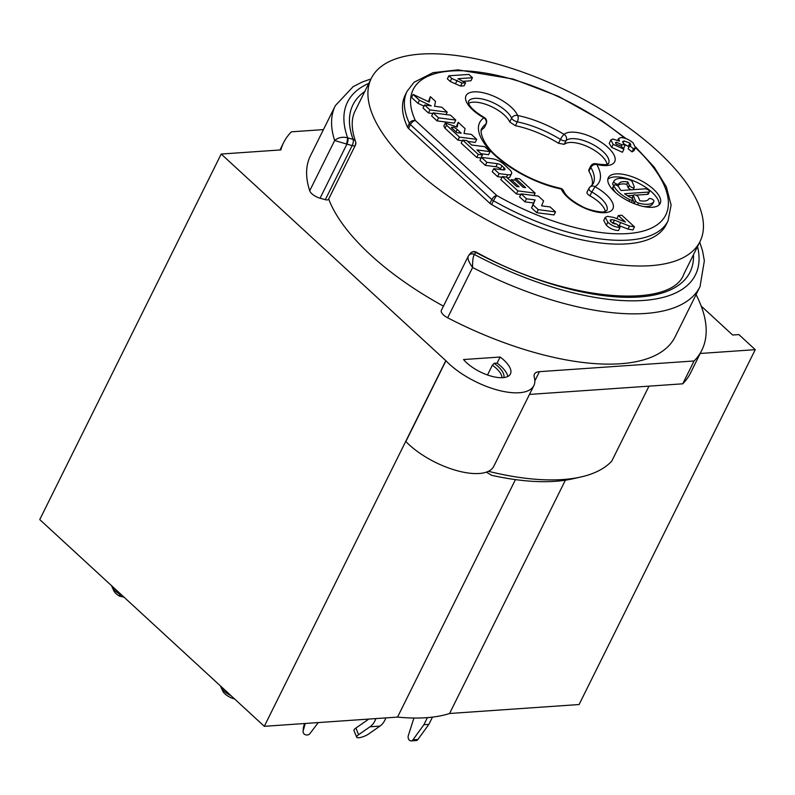 <?xml version="1.0" encoding="UTF-8"?>
<svg xmlns="http://www.w3.org/2000/svg" width="795" height="795" viewBox="0 0 795 795"><rect width="100%" height="100%" fill="white"/><g stroke="black" fill="none" stroke-linecap="round" stroke-linejoin="round"><path stroke-width="1.19" d="M416.123 740.562A3.736 2.782 -94 0 0 417.912 739.479L428.863 724.384L423.894 724.722L412.933 739.827A3.736 2.782 86 0 1 411.154 740.9A3.736 2.782 86 0 1 408.322 735.594L413.917 718.034L408.322 735.594A3.736 2.782 86 0 0 411.154 740.9L416.123 740.562A3.736 2.782 -94 0 0 417.912 739.479L428.863 724.384L423.894 724.722L427.412 717.627L423.894 724.722L412.933 739.827L417.912 739.479L412.933 739.827A3.736 2.782 86 0 1 411.154 740.9L416.123 740.562M432.47 717.12L428.863 724.384L432.47 717.12M375.876 718.591A18.673 13.903 86 0 1 374.902 720.916A18.673 13.903 86 0 1 370.013 726.789L358.625 734.709L355.892 728.051L367.29 720.131A11.21 8.338 -94 0 0 368.492 719.107A11.21 8.338 -94 0 1 367.29 720.131L355.892 728.051A7.473 2.027 157.7 0 0 353.964 730.545L356.687 737.194A7.473 2.027 -22.3 0 1 358.625 734.709L355.892 728.051A7.473 2.027 157.7 0 0 353.964 730.545L356.687 737.194A7.473 2.027 -22.3 0 1 358.625 734.709L370.013 726.789A18.673 13.903 86 0 0 374.902 720.916A18.673 13.903 86 0 0 375.876 718.591M368.572 734.024L379.97 726.093A18.673 13.903 -94 0 0 384.85 720.23A18.673 13.903 -94 0 0 385.823 717.905A18.673 13.903 -94 0 1 384.85 720.23A18.673 13.903 -94 0 1 379.97 726.093L370.013 726.789L379.97 726.093L368.572 734.024A7.473 2.027 -22.3 0 1 363.683 736.508A7.473 2.027 -22.3 0 1 356.687 737.194A7.473 2.027 -22.3 0 0 363.683 736.508A7.473 2.027 -22.3 0 0 368.572 734.024M304.505 723.53L303.412 727.534A3.736 3.349 -176.3 0 0 303.312 728.141L303.104 731.43A3.736 3.349 3.7 0 1 303.203 730.824L305.21 723.48L303.203 730.824A3.736 3.349 3.7 0 0 309.921 733.586A3.736 3.349 3.7 0 1 303.104 731.43L303.312 728.141A3.736 3.349 -176.3 0 1 303.412 727.534L303.203 730.824L304.505 723.53M318.278 722.576L309.921 733.586L318.278 722.576M533.972 195.54L535.164 193.145L519.602 178.815L515.458 178.279L525.654 187.66A1106.064 456.797 26.4 0 1 523.229 187.352L515.448 180.187L511.304 179.65L519.085 186.805L516.67 186.497L506.475 177.116L502.331 176.57L517.893 190.899L516.382 193.95L520.785 194.517M536.744 212.692L554.016 214.938L555.526 211.897L538.255 209.651L536.744 212.692L531.557 207.922L533.067 204.871L538.255 209.651M524.968 201.851L526.479 198.81L521.113 193.861L519.602 196.912L524.968 201.851L533.544 202.973L531.557 207.922M502.331 176.57L500.82 179.62L516.382 193.95M493.745 168.659L503.404 169.921A3.319 1.371 26.4 0 0 504.03 169.941A3.319 1.371 26.4 0 0 504.924 169.504A3.319 1.371 26.4 0 0 504.159 167.874L501.953 165.847A4.144 1.709 26.4 0 0 497.402 163.691L486.848 162.319L481.472 157.37L492.284 158.781A10.355 4.273 -153.6 0 1 503.702 164.177L509.605 169.613A8.278 3.418 -153.6 0 1 511.523 173.698A8.278 3.418 -153.6 0 1 509.287 174.791A8.278 3.418 -153.6 0 1 507.717 174.721L499.111 173.608L493.745 168.659L492.234 171.71L497.6 176.659L502.013 177.225M507.28 177.851A8.278 3.418 26.4 0 0 507.776 177.832A8.278 3.418 26.4 0 0 510.012 176.738L511.523 173.698M481.472 157.37L479.961 160.421L485.328 165.36L495.891 166.731A4.144 1.709 -153.6 0 1 500.443 168.898L501.248 169.643M462.7 140.079L461.189 143.13L476.742 157.45L480.886 157.986L482.396 154.945L476.95 149.927L490.078 151.636L484.712 146.687L471.584 144.988L466.834 140.616L462.7 140.079L478.252 154.409L476.742 157.45M481.055 153.703L488.567 154.687L490.078 151.636M457.96 140.159L459.48 137.118L446.512 125.173L445.329 123.036L443.809 126.077L445.001 128.224L457.96 140.159L462.372 140.735M467.718 141.43L475.231 142.404L476.742 139.354L459.48 137.118M445.329 123.036L457.145 127.111L458.178 122.271L456.37 126.703M433.166 112.89L431.655 115.941L437.021 120.88L454.283 123.126L455.803 120.075L450.437 115.136L433.166 112.89L438.532 117.829L437.021 120.88M446.025 114.559L447.207 112.165L429.946 109.919L424.57 104.98L423.059 108.031L428.435 112.97L432.838 113.546M423.983 106.172L417.932 103.3L411.572 97.447L413.092 94.406L429.211 102.048L430.353 96.652L428.425 101.671M605.233 217.373L603.723 220.424L606.346 225.224C609.775 228.513 613.819 230.282 618.5 230.53L620.011 227.479C615.34 227.231 611.285 225.462 607.857 222.183L605.233 217.373L607.469 216.339L613.919 217.492L625.466 222.083L618.351 215.534L616.89 218.625M612.438 223.047L615.27 224.061M617.675 225.064L627.99 229.089L632.959 229.904L634.47 226.853L621.909 215.286L618.351 215.534M448.867 75.793L447.347 78.834L450.258 81.517L460.573 86.069L464.081 85.83L465.592 82.779L458.029 78.715L472.439 77.721L468.851 74.412L448.867 75.793L451.769 78.466L450.258 81.517M463.197 81.299L470.928 80.762L472.439 77.721M609.228 143.428L611.663 147.383L622.425 152.262L623.936 149.221L613.174 144.342L610.888 139.87L609.228 143.428L610.739 140.387L612.697 138.966L619.454 141.122L618.609 138.549L620.647 137.614C624.751 137.624 628.895 139.373 633.058 142.862L635.503 147.651L633.535 148.814L629.68 145.714L628.169 148.754L632.025 151.865L633.993 150.702L635.503 147.651M622.763 147.88L623.846 147.93L625.367 144.889L621.909 144.73L621.193 146.181M624.323 144.133L629.083 146.896M616.115 173.896A28.948 11.955 26.4 0 0 608.314 177.722A28.948 11.955 26.4 0 0 621.342 196.912A28.948 11.955 26.4 0 0 652.377 207.276A28.948 11.955 26.4 0 0 660.178 203.46A28.948 11.955 26.4 0 0 647.15 184.271A28.948 11.955 26.4 0 0 616.115 173.896M407.507 127.13A4.671 1.928 26.4 0 0 408.501 128.402L489.909 203.351A4.671 1.928 26.4 0 0 491.608 204.563A145.674 60.162 26.4 0 0 626.897 243.876A145.674 60.162 26.4 0 0 666.16 224.657L668.048 220.851A145.674 60.162 -153.6 0 1 628.795 240.07A145.674 60.162 -153.6 0 1 493.496 200.757A4.671 1.928 -153.6 0 1 491.797 199.535L410.389 124.586A4.671 1.928 -153.6 0 1 409.395 123.324A145.674 60.162 -153.6 0 1 407.09 91.306L405.202 95.122A145.674 60.162 26.4 0 0 407.507 127.13L409.395 123.324A4.671 3.776 155 0 1 415.387 120.562A141.003 58.234 -153.6 0 1 470.769 71.232A141.003 58.234 -153.6 0 1 624.691 138.161M650.578 265.679A183.486 75.783 -153.6 0 1 453.885 199.933A183.486 75.783 -153.6 0 1 371.325 78.308A183.486 75.783 -153.6 0 1 420.774 54.1A183.486 75.783 -153.6 0 1 617.476 119.846A183.486 75.783 -153.6 0 1 700.037 241.481A183.486 75.783 -153.6 0 1 650.578 265.679M328.693 198.959A183.486 75.783 26.4 0 0 443.451 306.145M696.062 294.637A233.452 96.414 -153.6 0 1 701.836 350.188A233.452 96.414 -153.6 0 1 694.075 360.97L539.437 371.663A18.673 7.712 26.4 0 0 534.985 373.312A18.673 7.712 26.4 0 0 534.409 374.127A18.673 7.712 26.4 0 0 534.26 377.069A54.159 22.369 -153.6 0 1 533.852 385.595A54.159 22.369 -153.6 0 1 524.273 392.015A54.159 22.369 -153.6 0 1 445.935 360.771L221.199 154.041L39.75 519.572L264.298 726.312L445.747 360.781M323.446 129.605L291.407 131.821A233.452 96.414 -153.6 0 0 283.636 142.593A233.452 96.414 -153.6 0 0 280.854 149.917L221.199 154.041M441.543 310.07A9.341 3.856 26.4 0 0 441.354 310.358A9.341 3.856 26.4 0 0 447.655 317.791A203.57 84.071 26.4 0 0 620.219 363.762A203.57 84.071 26.4 0 0 675.074 336.901L700.037 286.627A203.57 84.071 -153.6 0 1 645.172 313.488A203.57 84.071 -153.6 0 1 472.608 267.508C472.459 260.989 473.045 256.636 474.367 254.44C471.713 253.357 469.686 253.913 468.315 256.099L441.354 310.358M309.712 190.78L334.665 140.506L346.6 144.044L347.733 137.843C342.625 136.571 338.272 137.465 334.665 140.506A203.57 84.071 -153.6 0 1 335.361 105.606L310.398 155.88A203.57 84.071 26.4 0 0 309.712 190.78A9.341 3.856 26.4 0 0 320.057 198.213L325.314 199.674A4.671 1.928 26.4 0 0 328.514 199.316L355.365 145.227A4.671 1.928 -153.6 0 1 352.155 145.594A4.671 1.789 -74.4 0 0 353.069 139.344A4.671 3.905 -19.9 0 1 355.564 141.53A4.671 3.905 -19.9 0 1 355.574 141.56A4.671 3.905 -19.9 0 1 355.365 144.372M463.545 359.549A28.014 11.567 26.4 0 0 502.877 377.665A28.014 11.567 26.4 0 0 510.43 373.968A28.014 11.567 26.4 0 0 500.115 357.025L463.545 359.549M445.935 360.771L405.857 441.513A54.159 22.369 26.4 0 0 483.648 472.886A54.159 22.369 26.4 0 0 484.195 472.767A54.159 22.369 26.4 0 0 493.765 466.347L533.852 385.595M486.411 472.131L491.588 475.301A196.097 80.991 26.4 0 0 555.039 481.333A196.097 80.991 26.4 0 0 572.46 478.878L580.827 477A203.57 84.071 26.4 0 0 611.772 461.1L648.978 386.151M487.504 374.982L492.353 365.203L494.152 363.315L497.094 363.116L500.115 357.025M515.438 479.604L397.55 717.09L264.298 726.312M700.216 353.477L755.25 349.661L579.098 704.529L449.572 713.493L565.374 480.2M755.25 349.661L738.873 334.586L732.652 335.023L701.18 306.045M397.55 717.09A183.486 75.783 26.4 0 0 426.19 717.716A183.486 75.783 26.4 0 0 449.572 713.493M111.648 585.766A14.012 5.784 26.4 0 0 112.016 586.849A14.012 5.784 26.4 0 0 115.037 590.705A14.012 5.784 26.4 0 0 121.367 595.018L119.012 595.326L119.747 596.25L123.97 597.115M112.016 586.849L113.794 590.755A10.275 4.243 26.4 0 0 116.01 593.577A10.275 4.243 26.4 0 0 119.747 596.25M220.811 686.274L220.702 686.482A14.002 5.784 26.4 0 0 220.97 687.168A14.002 5.784 26.4 0 0 223.981 691.014A14.002 5.784 26.4 0 0 231.047 695.695M234.565 698.944A10.275 4.243 26.4 0 1 224.965 693.886A10.275 4.243 26.4 0 1 222.769 691.103L220.97 687.168M529.47 394.419L682.726 383.816L694.075 360.97M682.726 383.816A233.452 96.414 26.4 0 0 690.497 373.044L701.836 350.188M488.428 471.306A203.57 84.071 26.4 0 0 562.741 479.544A203.57 84.071 26.4 0 0 580.827 477M501.893 377.714A22.409 9.252 26.4 0 0 492.353 365.203M503.772 377.585A23.701 9.788 26.4 0 0 494.152 363.315M497.094 363.116A28.014 11.567 -153.6 0 1 507.806 376.472M697.523 246.53A194.228 80.216 -153.6 0 1 474.347 254.46L475.927 252.462A4.671 4.233 -141.2 0 0 470.401 253.347A4.671 4.671 0 0 1 476.225 252.144L475.927 252.462A188.157 77.711 26.4 0 0 693.479 254.678M468.205 256.288L468.315 256.099C467.261 258.305 468.692 262.111 472.608 267.508L447.655 317.791M468.672 255.513A4.671 4.233 38.8 0 1 468.841 255.274L470.401 253.347M468.871 255.245A4.671 4.233 38.8 0 1 474.396 254.41M364.776 91.505A188.157 77.711 26.4 0 0 353.069 139.344L347.733 137.843M347.812 137.873A4.671 1.789 105.6 0 1 346.908 144.124L320.057 198.213M589.244 188.097A4.671 4.144 55.4 0 1 590.466 186.686A4.671 4.144 55.4 0 1 595.008 186.726A66.76 27.577 26.4 0 0 596.747 164.495A28.948 11.955 26.4 0 0 614.942 157.38A28.948 11.955 26.4 0 0 589.413 136.064A28.948 11.955 26.4 0 0 564.053 134.385A4.671 4.194 48.6 0 1 566.139 140.536A4.671 1.898 26.5 0 1 560.455 139.423L560.455 139.423A4.671 0.894 -58.5 0 1 564.053 134.385A66.76 27.577 26.4 0 0 517.634 115.484A28.948 11.955 26.4 0 0 490.137 94.784A28.948 11.955 26.4 0 0 465.661 96.742A28.948 11.955 26.4 0 0 483.916 117.819L484.284 117.541C475.519 112.204 470.392 107.683 468.901 103.986L468.344 101.571A24.277 10.027 26.4 0 1 474.883 98.371A24.277 10.027 26.4 0 1 511.612 118.177A4.671 1.908 26.2 0 0 517.287 121.844L515.399 125.709L509.744 122.003L511.622 118.187M588.936 171.243A62.06 25.629 -153.6 0 1 592.066 185.305M560.445 139.433L558.527 143.269L564.221 144.332L566.129 140.526A24.277 10.027 26.4 0 1 571.635 138.678A24.277 10.027 26.4 0 1 587.416 141.937A24.277 10.027 26.4 0 1 608.592 163.472L608.324 163.73C606.992 163.104 611.762 165.986 595.932 163.76A4.671 4.671 0 0 0 590.685 166.195A4.671 1.918 26.7 0 0 590.854 167.417A62.09 25.639 26.4 0 1 593.169 183.734L590.466 186.686A4.671 4.671 0 0 0 588.946 188.425A4.671 1.928 26.8 0 0 591.818 192.022L589.91 195.818C587.286 194.169 586.412 192.867 587.296 191.903M589.91 195.828A24.277 10.027 -153.6 0 1 604.687 209.433A24.277 10.027 -153.6 0 1 605.283 211.43M481.343 130.34A62.06 25.629 -153.6 0 1 484.036 127.866M484.354 127.588L485.934 124.03M468.593 103.28A24.277 10.027 -153.6 0 1 472.995 102.177A24.277 10.027 -153.6 0 1 509.724 122.003M515.408 125.699A62.06 25.629 -153.6 0 1 558.507 143.249M564.241 144.352A24.277 10.027 -153.6 0 1 569.747 142.484A24.277 10.027 -153.6 0 1 592.901 149.38A24.277 10.027 -153.6 0 1 607.072 164.297M590.844 167.417L588.906 171.243L588.717 170.06L590.645 166.225M588.737 189.031L589.234 188.087M595.932 163.76A4.671 2.077 103.4 0 1 596.747 164.495A4.671 3.617 150.1 0 0 590.864 167.417M533.544 202.973L535.055 199.923L526.479 198.81M533.067 204.871L535.055 199.923M521.113 193.861L538.384 196.107L543.571 200.887L541.584 205.835L550.16 206.948L555.526 211.897M510.658 180.962L511.304 179.65M535.164 193.145L517.893 190.899M515.458 178.279L514.574 180.067M499.111 173.608L497.6 176.659M485.328 165.36L486.848 162.319M506.504 177.136L507.707 174.721M482.396 154.945L478.252 154.409M446.512 125.173L445.001 128.224M476.742 139.354L471.375 134.415L464.032 133.461L465.075 128.611L458.178 122.271M451.471 127.737L456.827 132.636A1541.783 636.745 -153.6 0 1 461.219 133.162A1584.783 654.504 26.4 0 1 457.234 129.476C454.511 127.299 452.584 126.723 451.471 127.737L451.411 127.389M457.234 129.476L456.032 131.9M455.803 120.075L438.532 117.829M429.946 109.919L428.435 112.97M424.57 104.98L431.248 105.844L419.442 100.259L417.932 103.3M413.092 94.406L419.442 100.259M447.207 112.165L441.841 107.226L434.507 106.272L435.531 101.412L430.353 96.652M634.47 226.853L629.501 226.038L627.99 229.089M629.501 226.038L614.456 220.145L611.375 219.619L610.083 220.155L611.107 222.024L616.811 224.16L620.011 227.479M465.592 82.779L462.084 83.028L460.573 86.069M462.084 83.028L451.769 78.466M632.025 151.865L633.535 148.814M629.68 145.714L630.842 145.038L629.938 143.11L624.095 140.954L622.614 141.599L623.469 143.418L625.367 144.889M621.909 144.73L616.453 142.186L615.479 142.613L616.324 144.213L621.263 146.181L623.936 149.221M607.827 179.372A28.948 11.955 -153.6 0 1 614.605 176.947A28.948 11.955 -153.6 0 1 643.96 186.229A28.948 11.955 -153.6 0 1 659.154 204.852M633.406 195.212A2.802 1.153 -153.6 0 1 634.162 194.845A2.802 1.153 -153.6 0 1 636.656 195.54A2.802 1.153 -153.6 0 1 638.405 197.16L639.826 200.708C644.675 201.533 647.696 200.916 648.919 198.839A2.802 1.153 -153.6 0 1 649.664 198.482A2.802 1.153 -153.6 0 1 652.665 199.485A2.802 1.153 -153.6 0 1 653.927 201.344A22.409 9.252 -153.6 0 1 647.905 204.275A22.409 9.252 -153.6 0 1 638.554 203.063A2.802 1.153 -153.6 0 1 635.473 200.897L633.416 195.769A2.802 1.153 -153.6 0 1 633.406 195.212L632.273 197.498A2.802 1.153 26.4 0 0 632.283 198.054L634.34 203.182A2.802 1.153 26.4 0 0 634.857 203.908M643.562 206.511A22.409 9.252 26.4 0 0 646.762 206.561A22.409 9.252 26.4 0 0 652.794 203.629L653.927 201.344M612.786 188.077L613.919 185.792A2.802 1.153 -153.6 0 1 613.899 185.235L612.766 187.521A2.802 1.153 26.4 0 0 612.786 188.077A22.409 9.252 26.4 0 0 615.936 192.797M631.24 202.397A2.802 1.153 26.4 0 0 631.588 202.109L632.721 199.823A2.802 1.153 -153.6 0 1 631.965 200.191A2.802 1.153 -153.6 0 1 629.69 199.615A22.409 9.252 -153.6 0 1 613.919 185.792M627.484 195.739L633.347 195.332M635.821 195.163L647.547 194.348A2.802 1.153 26.4 0 0 648.303 193.98L649.445 191.694A2.802 1.153 -153.6 0 1 648.69 192.062L624.582 193.732A16.804 6.946 26.4 0 0 630.733 197.548A2.802 1.153 -153.6 0 1 632.721 199.823M612.667 183.645L613.81 181.359A22.409 9.252 -153.6 0 1 619.832 178.428A22.409 9.252 -153.6 0 1 629.183 179.65A2.802 1.153 -153.6 0 1 632.254 181.807L634.311 186.924C633.406 188.345 631.737 187.888 629.322 185.533L627.911 181.995A16.814 6.946 26.4 0 0 623.34 181.658A16.814 6.946 26.4 0 0 618.818 183.864A2.802 1.153 -153.6 0 1 618.073 184.221A2.802 1.153 -153.6 0 1 615.062 183.218A2.802 1.153 -153.6 0 1 613.81 181.359L612.677 183.645A2.802 1.153 26.4 0 0 612.667 183.645A2.802 1.153 26.4 0 0 613.81 185.424M617.794 185.96A16.814 6.946 -153.6 0 1 622.207 183.943A16.814 6.946 -153.6 0 1 626.768 184.281L628.189 187.819L630.803 189.826M633.416 195.769L632.283 198.054M613.899 185.235A2.802 1.153 -153.6 0 1 614.654 184.867A2.802 1.153 -153.6 0 1 617.159 185.563A2.802 1.153 -153.6 0 1 618.907 187.183A16.814 6.946 26.4 0 0 621.074 190.502L645.182 188.832A2.802 1.153 -153.6 0 1 648.183 189.836A2.802 1.153 -153.6 0 1 649.445 191.694M647.547 194.348L648.68 192.062M634.311 186.924L633.188 189.767M627.911 181.995L626.768 184.281M635.473 147.711A141.003 58.234 -153.6 0 1 662.901 182.661A141.003 58.234 -153.6 0 1 628.577 233.511A141.003 58.234 -153.6 0 1 496.796 195.52A4.671 0.576 119.6 0 0 493.496 200.757L491.608 204.563M408.501 128.402L410.389 124.586A4.671 2.455 132.6 0 1 415.387 120.562L496.796 195.52A4.671 2.455 -47.4 0 0 491.797 199.535L489.909 203.351M483.916 117.819A66.76 27.577 26.4 0 0 485.159 144.601A66.76 27.577 26.4 0 0 561.28 189.061A28.948 11.955 26.4 0 0 588.787 209.761A28.948 11.955 26.4 0 0 613.253 207.803A28.948 11.955 26.4 0 0 595.008 186.726L591.818 192.022A24.277 10.027 26.4 0 1 607.122 209.701A24.277 10.027 26.4 0 1 606.794 210.595L604.558 211.609C603.077 213 588.548 210.367 581.811 206.322C571.804 200.877 565.762 195.789 563.685 191.039L563.685 191.039A4.671 3.826 156.9 0 0 561.28 189.061A4.671 2.286 -78.4 0 0 560.336 188.296C537.281 182.999 516.631 172.783 498.385 157.629C480.945 143.388 479.623 129.207 481.929 128.512A62.09 25.639 26.4 0 1 485.914 124.02A4.671 4.144 -124.6 0 0 483.916 117.819M539.437 371.663L534.856 380.894M325.314 199.674L352.155 145.594L346.908 144.124A9.341 3.856 -153.6 0 1 346.6 144.044M347.663 137.823A194.228 80.216 -153.6 0 1 368.82 83.356M511.612 118.177A4.671 3.826 -23.1 0 1 517.634 115.484A4.671 2.286 101.6 0 1 517.287 121.844A62.09 25.639 26.4 0 1 560.455 139.423M503.156 169.892L504.159 167.874M500.443 168.898L501.953 165.847M495.891 166.731L497.402 163.691M607.857 222.183L606.346 225.224M620.686 222.65L619.176 225.701M614.456 220.145L612.945 223.186M611.375 219.619L610.5 221.398M457.185 80.335L455.664 83.376M611.663 147.383L613.174 144.342M629.938 143.11L628.418 146.161M624.095 140.954L623.071 143.02M616.453 142.186L615.757 143.597M638.554 203.063L637.64 204.901M634.34 203.182L635.473 200.897M629.69 199.615L628.865 201.264M628.189 187.819L629.322 185.533M618.818 183.864L617.785 185.951M668.048 220.851L671.109 204.981L666.309 186.785L654.255 167.198L635.662 147.065M626.102 138.648L601.825 120.631L558.627 96.404L513.063 79.003L458.029 69.861L433.086 72.643L414.046 82.263L407.09 91.306M355.574 141.56C351.211 128.989 351.092 118.713 355.236 110.724L371.325 78.308M283.636 142.593L279.969 149.977M700.037 241.481L683.938 273.897C672.202 309.146 567.302 302.756 476.225 252.144M355.365 145.227A4.671 4.671 0 0 0 355.554 141.52M700.037 286.627L704.35 260.79L702.561 250.902L699.719 242.097M371.017 78.934L362.073 82.084L353.149 86.655L335.361 105.606M563.685 191.039A4.671 4.671 0 0 0 560.336 188.296M486.212 123.682A4.671 4.671 0 0 0 484.284 117.541M486.252 123.732L484.374 127.568M586.988 192.191L588.916 188.375M617.755 140.258L618.609 138.549"/></g></svg>
